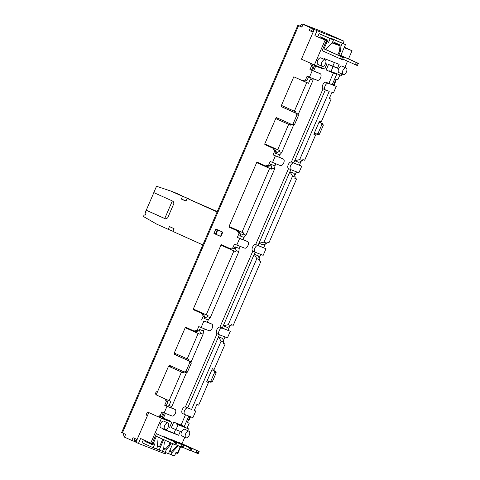<?xml version="1.0" encoding="UTF-8"?>
<svg xmlns="http://www.w3.org/2000/svg" width="480" height="480" viewBox="0 0 480 480"><rect width="100%" height="100%" fill="white"/><g stroke="black" fill="none" stroke-linecap="round" stroke-linejoin="round"><path stroke-width="0.72" d="M173.226 201.444L172.374 200.952M172.338 200.934L164.718 218.544L165.738 218.844M165.63 218.898L146.25 210.222L153.864 192.612M202.83 244.926L172.848 231.42L174.042 228.666L169.422 226.584L168.234 229.338L156.69 224.136L143.436 216.516L144.15 214.866L145.074 215.286L146.142 212.808L145.218 212.394L146.172 210.192L165.564 218.928L167.664 217.902L173.856 203.592L173.184 201.318L153.792 192.582L156.534 186.252L170.982 191.118L182.52 196.32L181.332 199.068L185.946 201.15L187.14 198.402L217.116 211.908M217.314 229.716L215.442 234.042L220.902 236.502A4.8 4.05 111.3 0 1 222.504 232.056M217.254 211.59L187.14 198.402M181.332 199.068L186.054 200.91M188.562 198.954L177.126 193.512L170.982 191.118M182.52 196.32L188.67 198.714M144.15 214.866L145.092 215.238M168.234 229.338L172.956 231.174M216.372 234.462A4.8 4.05 111.3 0 1 218.202 230.118M313.104 32.184L309.24 30.444L310.434 27.696L317.058 30.696L344.04 41.202L336.774 38.064M325.362 89.85L294.69 160.722L299.688 159.594L329.22 91.356L325.47 89.898A3.6 1.926 -65.7 0 1 325.422 89.874A3.6 1.926 -65.7 0 1 325.122 85.848A3.6 1.926 -65.7 0 1 328.332 83.292L336.276 86.388L333.42 92.988L331.92 92.406L329.298 98.46L331.098 99.162L321.336 121.722L319.536 121.026L319.056 122.124L320.904 122.958L321.876 124.536L317.94 133.632L316.14 133.962L314.298 133.134L319.056 122.124M206.694 381.786L208.452 382.578L198.69 405.144L196.89 404.442L194.268 410.496L195.768 411.078L192.912 417.684L184.968 414.588A3.6 1.926 -65.7 0 1 184.914 414.57A3.6 1.926 -65.7 0 1 184.614 410.538A3.6 1.926 -65.7 0 1 187.824 407.982L191.574 409.446L221.1 341.202L218.484 336.828L187.764 407.82L191.574 409.446M299.688 159.594L302.388 160.65L298.89 162.36L294.69 160.722L293.742 162.924L291.492 162.048A3.6 1.926 114.3 0 0 288.282 164.604A3.6 1.926 114.3 0 0 288.582 168.636A3.6 1.926 114.3 0 0 288.636 168.654L290.844 169.65M194.304 410.418L195.768 411.078M207.132 380.778L211.89 369.768L213.738 370.602L214.71 372.18L210.774 381.282L208.974 381.612L207.132 380.778L206.652 381.876L208.452 382.578M290.832 169.644L258.018 245.472L255.768 244.596A3.6 1.926 114.3 0 0 252.564 247.152A3.6 1.926 114.3 0 0 252.864 251.184A3.6 1.926 114.3 0 0 252.912 251.202L255.12 252.198M309.966 63.012L311.634 65.718L309.966 69.57L312.39 70.572L313.59 71.04L315.732 66.084L323.076 68.946L323.286 68.466M309.966 69.57L320.22 73.704A3.6 1.926 -65.7 0 1 320.268 73.728A3.6 1.926 -65.7 0 1 320.568 77.754A3.6 1.926 -65.7 0 1 317.364 80.31L309.42 77.214L312.276 70.614M318.012 72.708A3.6 1.926 114.3 0 0 317.958 72.684A3.6 1.926 114.3 0 0 317.91 72.666L313.608 70.992M172.74 408.408A3.6 1.926 114.3 0 0 172.692 408.384A3.6 1.926 114.3 0 0 172.644 408.36L170.844 407.664M167.004 406.308L174.948 409.404A3.6 1.926 -65.7 0 1 175.002 409.422A3.6 1.926 -65.7 0 1 175.302 413.454A3.6 1.926 -65.7 0 1 172.092 416.004L164.148 412.914L167.004 406.308L164.7 405.27L170.796 407.718L171.798 406.566L186.618 372.318M265.05 144.048L264.816 144.582L274.536 148.872L276.222 151.602L275.508 153.252L279.702 154.89L281.706 152.592L293.784 124.674M266.514 144.708L266.316 145.17M281.718 105.528L281.25 106.614L296.022 113.268L296.994 114.846L293.058 123.948L291.258 124.278L276.486 117.618L276.006 118.716L290.436 125.13L275.712 118.602L264.756 143.916L277.68 149.742L288.636 124.428M277.95 118.278L277.506 119.304M174.552 353.172L174.084 354.258L188.856 360.912L189.828 362.49L185.892 371.592L184.092 371.922L169.32 365.262L168.846 366.366L183.27 372.774L168.546 366.246L156.162 394.866L169.086 400.692L181.47 372.072M170.784 365.922L170.34 366.948M184.092 371.922L185.592 372.504L187.392 372.174L191.328 363.078L190.356 361.5L174.084 354.258M291.258 124.278L292.758 124.86L294.558 124.53L298.494 115.428L297.522 113.85L281.25 106.614M301.89 27.036L301.044 26.658L301.908 26.994M313.14 32.106L309.24 30.444M209.652 323.106A3.6 1.926 114.3 0 0 209.604 323.082A3.6 1.926 114.3 0 0 209.556 323.064L203.916 321.012L211.866 324.102A3.6 1.926 -65.7 0 1 211.914 324.126A3.6 1.926 -65.7 0 1 212.214 328.152A3.6 1.926 -65.7 0 1 209.004 330.708L198.75 326.574L197.088 330.426L193.974 330.996L185.754 327.288L185.514 327.84L199.938 334.248L185.214 327.726L174.258 353.04L187.188 358.866L198.144 333.552M187.218 327.954L187.014 328.422M229.326 226.596L229.092 227.13L238.812 231.42L240.498 234.15L239.784 235.8L243.978 237.438L243.03 239.64L247.584 241.554A3.6 1.926 -65.7 0 1 247.632 241.572A3.6 1.926 -65.7 0 1 247.932 245.604A3.6 1.926 -65.7 0 1 244.728 248.16L236.784 245.064L239.64 238.464L247.584 241.554M230.79 227.256L230.592 227.718M264.816 144.582L273.036 148.29L274.722 151.02L273.054 154.872L283.308 159.006A3.6 1.926 -65.7 0 1 283.356 159.024A3.6 1.926 -65.7 0 1 283.656 163.056A3.6 1.926 -65.7 0 1 280.452 165.612L270.198 161.478L268.53 165.33L265.416 165.9L257.196 162.192L256.956 162.744L271.386 169.152L256.656 162.63L229.032 226.464L241.962 232.29L269.586 168.456M258.66 162.852L258.456 163.326M236.784 245.064L234.474 244.026L232.806 247.878L229.692 248.448L221.472 244.74L221.238 245.292L235.662 251.7L220.938 245.178L193.308 309.012L206.238 314.838L233.862 251.004M222.942 245.4L222.732 245.874M298.884 172.788L290.94 169.692A3.6 1.926 -65.7 0 1 290.892 169.674A3.6 1.926 -65.7 0 1 290.592 165.648A3.6 1.926 -65.7 0 1 293.802 163.092L301.746 166.182L298.884 172.788M293.742 162.924L301.746 166.182M201.06 327.612L203.916 321.012M227.442 337.884L219.498 334.794A3.6 1.926 -65.7 0 1 219.45 334.77A3.6 1.926 -65.7 0 1 219.15 330.744A3.6 1.926 -65.7 0 1 222.354 328.188L230.298 331.278L227.442 337.884M255.108 252.192L222.294 328.02L220.044 327.15A3.6 1.926 114.3 0 0 216.84 329.706A3.6 1.926 114.3 0 0 217.14 333.732A3.6 1.926 114.3 0 0 217.188 333.75L219.402 334.746L218.484 336.828L222.684 338.46L223.8 342.252L221.1 341.202M222.294 328.02L230.298 331.278M229.092 227.13L237.312 230.838L238.998 233.568L237.33 237.42L243.03 239.64M237.33 237.42L239.64 238.464M323.862 59.226L324.162 58.524L339.15 64.356L337.488 68.208L333.138 66.516L330.996 71.472L329.61 70.848L329.37 71.394L336.714 74.256L332.19 84.714L326.022 82.254A3.6 1.926 114.3 0 0 322.812 84.81A3.6 1.926 114.3 0 0 323.112 88.836A3.6 1.926 114.3 0 0 323.166 88.86L325.374 89.856M333.414 85.128L336.276 86.388M332.19 84.714L333.39 85.182L336.012 79.128L337.812 79.824L339.924 74.946M160.17 415.728L161.67 416.31L158.556 416.88L157.062 416.298L160.17 415.728L161.838 411.876L164.148 412.914M308.574 76.836L306.942 80.61L305.442 80.028L307.11 76.176L309.42 77.214M263.166 255.336L255.222 252.246A3.6 1.926 -65.7 0 1 255.168 252.222A3.6 1.926 -65.7 0 1 254.868 248.196A3.6 1.926 -65.7 0 1 258.078 245.64L266.022 248.73L263.166 255.336M258.018 245.472L266.022 248.73M281.094 158.01A3.6 1.926 114.3 0 0 281.046 157.986A3.6 1.926 114.3 0 0 280.998 157.968L278.748 157.092L279.702 154.89M273.054 154.872L278.748 157.092M272.508 162.516L275.364 155.91M217.08 333.702L185.454 406.782L187.764 407.82L185.514 406.944A3.6 1.926 114.3 0 0 182.31 409.5A3.6 1.926 114.3 0 0 182.61 413.526A3.6 1.926 114.3 0 0 182.658 413.55L184.866 414.546M301.086 161.286L299.436 165.144M296.526 171.87L294.768 175.542M197.088 330.426L198.582 331.008L195.468 331.578L193.974 330.996M204.396 328.914L203.496 330.99L199.296 329.358L198.582 331.008M201.612 319.968L203.28 316.116L204.774 316.698L204.06 318.354L208.26 319.986L207.306 322.188M229.656 326.388L227.994 330.24M225.084 336.966L223.326 340.644M232.806 247.878L234.306 248.46L231.192 249.03L229.692 248.448M240.12 246.366L239.22 248.442L235.02 246.81L234.306 248.46M238.998 233.568L240.498 234.15M335.25 80.874L335.634 81.492L333.966 85.344M335.634 81.492L335.076 81.276M163.308 412.536L161.67 416.31M311.634 65.718L313.134 66.306L311.466 70.158M265.362 243.834L263.712 247.692M260.802 254.418L259.044 258.09M268.53 165.33L270.03 165.912L266.916 166.482L265.416 165.9M275.838 163.812L274.938 165.894L270.744 164.262L270.03 165.912M274.722 151.02L276.222 151.602M190.548 416.76L189.234 419.808L188.676 419.592M323.334 32.064L302.622 24L303.936 24.666L303.048 24.366L301.854 27.114L297.87 25.296L300.234 26.202L300.714 25.104L302.676 24.024L323.334 32.064L336.816 37.962M310.434 27.696L303.048 24.366M124.494 436.968L124.062 436.764L123.528 434.544L123.942 433.596M301.914 26.976L300.234 26.202M297.87 25.296L121.644 432.534L125.628 434.358L124.434 437.106L131.826 440.436L133.014 437.682L137.106 439.53M135.18 441.822L133.92 441.252L135.066 438.612M133.92 441.252L131.826 440.436M189.234 419.808L188.526 419.934M319.092 122.046L322.404 123.54L323.376 125.118L319.44 134.22L317.64 134.544L316.14 133.962M211.926 369.696L215.238 371.184L216.21 372.762L212.274 381.864L210.474 382.194L208.974 381.612M164.7 405.27L166.362 401.418L164.694 398.712M156.18 394.812A1.8 1.518 111.3 0 1 157.578 391.584M203.28 316.116L201.594 313.386L193.374 309.678L203.094 313.968L204.774 316.698M193.602 309.144L193.374 309.678M305.442 80.028L302.328 80.598L293.808 76.776L281.424 105.396L294.354 111.222L306.738 82.602L293.808 76.776M147.348 415.866A1.8 1.518 111.3 0 1 148.836 412.59L157.062 416.298M220.866 236.58L213.942 233.46L215.85 229.056L222.774 232.176L220.866 236.58M312.534 28.512L311.34 31.26L310.74 31.026M312.6 31.83L311.34 31.26M213.942 233.46L215.442 234.042M323.376 125.118L321.876 124.536M322.404 123.54L320.904 122.958M319.44 134.22L317.94 133.632M215.238 371.184L213.738 370.602M216.21 372.762L214.71 372.18M212.274 381.864L210.774 381.282M273.036 148.29L274.536 148.872M237.312 230.838L238.812 231.42M201.594 313.386L203.094 313.968M306.942 80.61L303.828 81.18L302.328 80.598M311.544 63.726L313.134 66.306M166.362 401.418L167.862 402L166.194 405.852M166.272 399.42L167.862 402M293.058 123.948L294.558 124.53M296.994 114.846L298.494 115.428M296.022 113.268L297.522 113.85M185.892 371.592L187.392 372.174M189.828 362.49L191.328 363.078M188.856 360.912L190.356 361.5M283.182 106.188L282.75 107.196M176.016 353.832L175.584 354.84M195.072 309.804L194.874 310.266M328.908 83.376L333.414 72.972M188.796 416.082L184.302 426.462L181.068 425.004L185.49 414.792M211.89 369.768L212.37 368.67L214.17 369.372L225.12 344.058L223.326 343.356L223.8 342.252M289.926 171.732L294.126 173.364L295.242 177.156L292.548 176.106L289.926 171.732M254.208 254.28L258.402 255.912L259.524 259.704L256.824 258.654L254.208 254.28M292.548 176.106L263.97 242.148L258.972 243.276L263.166 244.908L266.664 243.198L267.144 242.094L268.944 242.796L296.568 178.956L294.768 178.26L295.242 177.156M256.824 258.654L228.246 324.696L223.248 325.824L227.442 327.456L230.946 325.746L231.42 324.642L233.22 325.344L260.844 261.504L259.044 260.808L259.524 259.704M187.446 422.436L189.204 423.228L187.41 422.526L189.996 416.544M302.388 160.65L302.862 159.546L304.662 160.248L315.618 134.934L313.818 134.232L314.298 133.134M314.286 29.448L301.428 59.166L314.358 64.992L324.702 69.018L326.844 64.068L325.572 63.492M313.2 78.69L313.02 80.226L298.08 114.756M309.786 77.358L310.32 79.176L308.538 83.304L306.738 82.602M313.02 80.226L310.32 79.176M164.232 412.944L161.88 418.374L170.424 421.704L170.664 421.152L163.32 418.29L165.432 413.412M256.656 162.63L256.956 162.744M235.02 246.81L236.136 250.602L235.662 251.7M241.962 232.29L243.762 232.992L243.282 234.09L239.784 235.8M206.238 314.838L208.038 315.54L207.564 316.638L204.06 318.354M270.744 164.262L271.86 168.054L271.386 169.152M199.296 329.358L200.418 333.15L199.938 334.248M183.714 371.748L183.27 372.774M187.188 358.866L188.988 359.568L188.508 360.666M277.68 149.742L279.48 150.444L279.006 151.542L275.508 153.252M290.88 124.104L290.436 125.13M169.086 400.692L170.886 401.388L169.098 405.516L167.352 406.374M294.354 111.222L296.154 111.918L295.674 113.022M158.556 416.88L161.88 418.374M303.828 81.18L308.538 83.304M135.948 442.206L135.168 441.852L136.326 439.176M314.742 65.142L312.39 70.572M337.488 68.208L332.868 66.132L334.428 62.52M329.37 71.394L326.142 69.942L328.524 64.434L332.868 66.132M330.912 38.748L331.104 38.304L342.186 43.296L340.956 46.146L331.86 42.87M344.328 47.25L352.056 50.73L344.154 47.658M334.944 43.446L339.198 45.102M332.202 42.492L334.902 43.542L335.226 42.792M322.95 38.778L327.21 40.434M319.608 37.59L320.01 36.672L327.396 39.996L327 40.92L327.924 41.334L314.916 35.652L322.908 38.874L323.232 38.124M163.734 448.122L165.678 448.878L168.996 445.026L169.92 445.44L166.392 449.532L164.718 448.506M157.506 445.692L159.594 446.508L162.762 439.188M168.366 426.774L169.668 427.278L171.81 422.328L161.466 418.302L148.77 412.578L135.912 442.296L138.45 443.442L140.592 438.486L150.75 443.064L153.6 444.174L153.816 443.67M175.83 452.826L177.732 453.57L180.66 446.796M169.83 450.492L171.906 451.302L177.33 445.29M170.664 421.152L163.392 418.122M333.138 66.516L328.524 64.434M184.302 426.462L176.958 423.606L176.718 424.152L178.104 424.776L175.962 429.732L180.306 431.424L178.644 435.276L163.65 429.438L163.824 429.042M175.962 429.732L171.342 427.65L173.724 422.148L181.068 425.004M219.93 327.108L252.804 251.154M255.654 244.56L288.522 168.606M291.378 162.012L323.052 88.806M263.97 242.148L266.664 243.198M274.938 165.894L274.56 169.104L245.982 235.14L243.978 237.438M274.56 169.104L271.86 168.054M228.246 324.696L230.946 325.746M239.22 248.442L238.836 251.652L210.258 317.688L208.26 319.986M238.836 251.652L236.136 250.602M203.496 330.99L203.112 334.2L190.914 362.4M203.112 334.2L200.418 333.15M188.892 431.16A3.6 1.926 114.3 0 0 185.688 433.71A3.6 1.926 114.3 0 0 185.976 437.742A3.6 1.926 114.3 0 0 189.216 435.264A3.6 1.926 114.3 0 0 188.946 431.184A3.6 1.926 114.3 0 0 188.892 431.16M185.982 437.742L181.83 435.87A3.6 1.926 -65.7 0 1 181.53 431.838A3.6 1.926 -65.7 0 1 184.734 429.288A3.6 1.926 -65.7 0 1 184.788 429.312L188.94 431.184M167.904 422.988A3.6 1.926 114.3 0 0 164.7 425.544A3.6 1.926 114.3 0 0 164.994 429.57A3.6 1.926 114.3 0 0 168.228 427.092A3.6 1.926 114.3 0 0 167.958 423.012A3.6 1.926 114.3 0 0 167.904 422.988M165 429.576L160.842 427.704A3.6 1.926 -65.7 0 1 160.548 423.672A3.6 1.926 -65.7 0 1 163.752 421.116A3.6 1.926 -65.7 0 1 163.806 421.14L167.958 423.012M343.212 74.55A3.6 1.926 -65.7 0 1 343.158 74.532A3.6 1.926 -65.7 0 1 342.882 70.458A3.6 1.926 -65.7 0 1 346.116 67.968A3.6 1.926 -65.7 0 1 346.416 71.994A3.6 1.926 -65.7 0 1 343.212 74.55M339.054 72.678A3.6 1.926 -65.7 0 1 339.006 72.66A3.6 1.926 -65.7 0 1 338.724 68.586A3.6 1.926 -65.7 0 1 341.964 66.096L346.116 67.968M322.224 66.384A3.6 1.926 -65.7 0 1 322.176 66.36A3.6 1.926 -65.7 0 1 321.894 62.286A3.6 1.926 -65.7 0 1 325.134 59.796A3.6 1.926 -65.7 0 1 325.434 63.828A3.6 1.926 -65.7 0 1 322.224 66.384M318.072 64.506A3.6 1.926 -65.7 0 1 318.018 64.488A3.6 1.926 -65.7 0 1 317.742 60.414A3.6 1.926 -65.7 0 1 320.976 57.924L325.134 59.796M171.81 422.328L170.424 421.704M163.758 429.198L174.024 433.194L175.596 429.564M178.644 435.276L174.024 433.194M176.958 423.606L173.724 422.148M326.844 64.068L325.542 63.558M178.872 442.44L197.106 450.654L196.158 452.856L197.298 453.348L198.252 451.146L199.152 451.494L180.666 443.136L178.872 442.44L178.746 442.728M189.204 423.228L187.062 428.178L188.448 428.808L187.668 430.608M184.806 437.214L181.986 443.73M188.448 428.808L178.104 424.776M150.75 443.064L161.466 418.302M156.384 433.686L174.624 441.9L173.67 444.102L174.816 444.594L175.764 442.392L176.664 442.74L156.384 433.686L152.34 443.04L154.758 444.042L153.168 447.714L142.092 442.722L143.376 439.74M163.878 436.602L182.118 444.822L181.164 447.024L182.31 447.51L183.264 445.308L184.158 445.656L165.678 437.304L163.878 436.602L163.752 436.896M171.378 439.518L189.612 447.738L188.658 449.94L189.804 450.426L190.758 448.224L191.658 448.578L173.172 440.22L171.378 439.518L171.252 439.812M170.088 442.488L168.996 445.026M148.77 412.578L149.07 412.698M340.002 46.038L339.504 50.994L337.788 54.972M327.924 41.334L327.684 41.886L326.184 41.304L322.134 50.658L341.514 59.364L342.468 57.162L341.328 56.676L340.374 58.878M314.358 64.992L325.074 40.23M330.996 71.472L341.34 75.498L341.988 74.004M352.056 50.73L348.522 58.89M347.532 61.182L344.844 67.392M169.098 405.516L171.798 406.566M279.006 151.542L281.706 152.592M207.564 316.638L210.258 317.688M243.282 234.09L245.982 235.14M294.81 178.164L296.568 178.956M259.086 260.712L260.844 261.504M313.86 134.142L315.618 134.934M329.34 98.37L331.098 99.162M223.362 343.26L225.12 344.058M344.04 41.202L343.05 43.488M165.972 452.694L165.432 453.948L138.45 443.442M312.588 31.86L313.782 29.106M168.546 366.246L168.846 366.366M185.214 327.726L185.514 327.84M220.938 245.178L221.238 245.292M176.718 424.152L187.062 428.178M314.916 35.652L317.058 30.696M317.766 36.762L319.116 33.636L330.198 38.628L328.608 42.3L326.184 41.304M341.514 59.364L342.414 59.712L343.368 57.516L325.812 49.572L332.544 42.114L333.492 39.912L319.116 33.636M331.104 38.304L345.486 44.58L340.8 55.41L358.356 63.348L357.402 65.55L356.508 65.202L357.456 63L358.356 63.348M148.98 442.992L149.238 442.386M190.758 448.224L189.612 447.738M153.168 447.714L156.468 448.998L157.422 446.796L158.148 437.106M175.764 442.392L174.624 441.9M178.254 445.71L172.11 452.514L170.262 451.68L170.946 450.93M163.686 439.602L159.168 450.048L162.462 451.332L163.698 448.482L164.22 443.22L165.444 440.394M183.264 445.308L182.118 444.822M339.504 50.994L340.428 51.408L339 54.708L356.316 62.514L355.362 64.716L342.72 59.016M340.956 46.146L340.428 51.408M355.362 64.716L356.508 65.202M339.108 45.312L339.39 44.67L332.736 41.67M327.684 41.886L328.608 42.3M164.34 449.178L163.548 448.824M166.392 449.532L165.162 452.382L168.462 453.666L172.77 443.7M152.352 444.51L148.188 442.632L148.446 442.026M170.394 451.536L169.548 451.158M172.11 452.514L171.156 454.716L174.456 456L176.046 452.328L177.546 452.91L180.27 446.616M158.346 446.844L157.446 446.442M339 54.708L340.8 55.41M357.456 63L356.316 62.514M342.186 43.296L345.486 44.58M343.368 57.516L342.468 57.162M325.812 49.572L324.012 48.876L327.108 41.718M341.328 56.676L324.012 48.876M333.492 39.912L330.198 38.628M157.464 446.244L158.442 446.628M191.658 448.578L190.704 450.78L189.804 450.426M188.658 449.94L183.342 447.546M171.012 442.908L169.92 445.44M157.458 446.28L158.406 446.706M163.476 448.992L164.268 449.346L164.55 448.704M165.162 452.382L162.522 451.194M145.224 440.574L144.888 441.348L152.274 444.678L152.652 443.808M148.188 442.632L144.888 441.348M173.67 444.102L156.36 436.302L153.264 443.454M176.664 442.74L175.716 444.942L174.816 444.594M163.626 448.644L164.436 448.962M199.152 451.494L198.198 453.696L197.298 453.348M198.252 451.146L197.106 450.654M196.158 452.856L190.836 450.462M163.608 448.686L164.4 449.04M169.47 451.326L170.262 451.68M171.156 454.716L168.522 453.528M151.092 443.196L150.882 443.682L152.412 444.372M152.442 444.294L150.882 443.682M184.158 445.656L183.21 447.858L182.31 447.51M181.164 447.024L175.848 444.624M157.434 446.634L158.274 447.012L158.652 446.142M159.168 450.048L156.528 448.86M317.91 72.666L320.22 73.704M172.644 408.36L174.948 409.404M291.492 162.048L293.802 163.092M209.556 323.064L211.866 324.102M220.044 327.15L222.354 328.188M326.022 82.254L328.332 83.292M255.768 244.596L258.078 245.64M280.998 157.968L283.308 159.006M185.514 406.944L187.824 407.982M122.394 432.9L298.62 25.662M288.582 168.636L290.892 169.674M209.604 323.082L211.914 324.126M217.14 333.732L219.45 334.77M245.328 240.534L247.632 241.572M323.112 88.836L325.422 89.874M172.692 408.384L175.002 409.422M317.958 72.684L320.268 73.728M252.864 251.184L255.168 252.222M281.046 157.986L283.356 159.024M182.61 413.526L184.914 414.57M339.006 72.66L343.158 74.532M318.018 64.488L322.176 66.36"/></g></svg>
